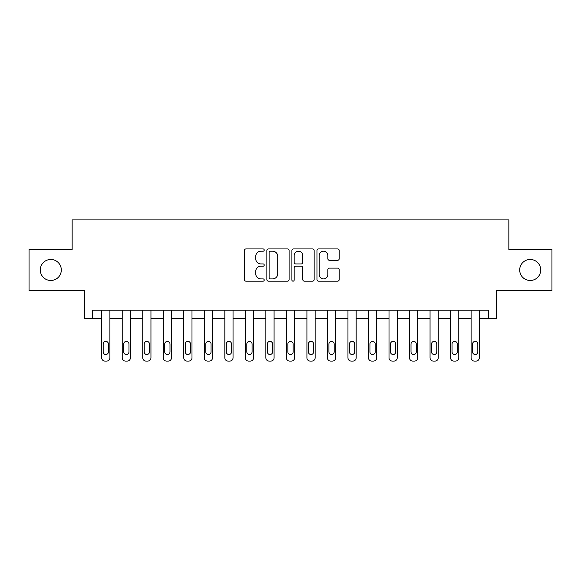 <?xml version="1.0" encoding="UTF-8"?>
<svg xmlns="http://www.w3.org/2000/svg" width="581" height="581" viewBox="0 0 581 581"><rect width="100%" height="100%" fill="white"/><g stroke="black" fill="none" stroke-linecap="round" stroke-linejoin="round"><path stroke-width="0.87" d="M264.232 250.062A1.126 1.126 0 0 0 263.106 248.937L245.981 248.937A1.612 1.612 0 0 0 244.369 250.549L244.369 279.555A1.612 1.612 0 0 0 245.981 281.168L263.106 281.168A1.126 1.126 0 0 0 264.232 280.042A1.126 1.126 0 0 0 263.106 278.909L260.891 278.909A5.156 5.156 0 0 1 255.734 273.753L255.734 271.334A5.156 5.156 0 0 1 260.891 266.178L263.106 266.178A1.126 1.126 0 0 0 264.232 265.052A1.126 1.126 0 0 0 263.106 263.927L260.891 263.927A5.156 5.156 0 0 1 255.734 258.77L255.734 256.352A5.156 5.156 0 0 1 260.891 251.195L263.106 251.195A1.126 1.126 0 0 0 264.232 250.062M519.69 269.976A10.509 10.509 0 0 0 530.199 280.485A10.509 10.509 0 0 0 540.7 269.976A10.509 10.509 0 0 0 530.199 259.467A10.509 10.509 0 0 0 519.69 269.976M40.3 269.976A10.509 10.509 0 0 0 50.801 280.485A10.509 10.509 0 0 0 61.31 269.976A10.509 10.509 0 0 0 50.801 259.467A10.509 10.509 0 0 0 40.3 269.976M337.597 260.295A1.612 1.612 0 0 0 339.21 258.69L339.21 250.549A1.612 1.612 0 0 0 337.597 248.937L318.577 248.937A1.612 1.612 0 0 0 316.972 250.549L316.972 279.555A1.612 1.612 0 0 0 318.577 281.168L337.597 281.168A1.612 1.612 0 0 0 339.21 279.555L339.21 269.729A1.612 1.612 0 0 0 337.597 268.117L329.456 268.117A1.612 1.612 0 0 0 327.844 269.729L327.844 274.602A4.314 4.314 0 0 1 323.537 278.909A4.314 4.314 0 0 1 319.223 274.602L319.223 255.502A4.314 4.314 0 0 1 323.537 251.195A4.314 4.314 0 0 1 327.844 255.502L327.844 258.69A1.612 1.612 0 0 0 329.456 260.295L337.597 260.295M488.33 318.41L496.537 318.41L496.537 290.5L551.95 290.5L551.95 249.46L508.854 249.46L508.854 219.901L72.146 219.901L72.146 249.46L29.05 249.46L29.05 290.5L84.463 290.5L84.463 318.41L101.697 318.41L101.697 357.809A3.283 3.283 0 0 0 104.979 361.099L106.621 361.099A3.283 3.283 0 0 0 109.903 357.809L109.903 318.41L122.221 318.41L122.221 357.809A3.283 3.283 0 0 0 125.503 361.099L127.145 361.099A3.283 3.283 0 0 0 130.427 357.809L130.427 318.41L142.744 318.41L142.744 357.809A3.283 3.283 0 0 0 146.027 361.099L147.668 361.099A3.283 3.283 0 0 0 150.951 357.809L150.951 318.41L163.261 318.41L163.261 357.809A3.283 3.283 0 0 0 166.544 361.099L168.192 361.099A3.283 3.283 0 0 0 171.475 357.809L171.475 318.41L183.785 318.41L183.785 357.809A3.283 3.283 0 0 0 187.067 361.099L188.709 361.099A3.283 3.283 0 0 0 191.991 357.809L191.991 318.41L204.309 318.41L204.309 357.809A3.283 3.283 0 0 0 207.591 361.099L209.233 361.099A3.283 3.283 0 0 0 212.515 357.809L212.515 318.41L224.832 318.41L224.832 357.809A3.283 3.283 0 0 0 228.115 361.099L229.756 361.099A3.283 3.283 0 0 0 233.039 357.809L233.039 318.41L245.349 318.41L245.349 357.809A3.283 3.283 0 0 0 248.632 361.099L250.28 361.099A3.283 3.283 0 0 0 253.563 357.809L253.563 318.41L265.873 318.41L265.873 357.809A3.283 3.283 0 0 0 269.156 361.099L270.797 361.099A3.283 3.283 0 0 0 274.079 357.809L274.079 318.41L286.397 318.41L286.397 357.809A3.283 3.283 0 0 0 289.679 361.099L291.321 361.099A3.283 3.283 0 0 0 294.603 357.809L294.603 318.41L306.921 318.41L306.921 357.809A3.283 3.283 0 0 0 310.203 361.099L311.844 361.099A3.283 3.283 0 0 0 315.127 357.809L315.127 318.41L327.437 318.41L327.437 357.809A3.283 3.283 0 0 0 330.72 361.099L332.368 361.099A3.283 3.283 0 0 0 335.651 357.809L335.651 318.41L347.961 318.41L347.961 357.809A3.283 3.283 0 0 0 351.244 361.099L352.885 361.099A3.283 3.283 0 0 0 356.168 357.809L356.168 318.41L368.485 318.41L368.485 357.809A3.283 3.283 0 0 0 371.767 361.099L373.409 361.099A3.283 3.283 0 0 0 376.691 357.809L376.691 318.41L389.009 318.41L389.009 357.809A3.283 3.283 0 0 0 392.291 361.099L393.933 361.099A3.283 3.283 0 0 0 397.215 357.809L397.215 318.41L409.525 318.41L409.525 357.809A3.283 3.283 0 0 0 412.808 361.099L414.456 361.099A3.283 3.283 0 0 0 417.739 357.809L417.739 318.41L430.049 318.41L430.049 357.809A3.283 3.283 0 0 0 433.332 361.099L434.973 361.099A3.283 3.283 0 0 0 438.256 357.809L438.256 318.41L450.573 318.41L450.573 357.809A3.283 3.283 0 0 0 453.855 361.099L455.497 361.099A3.283 3.283 0 0 0 458.779 357.809L458.779 318.41L471.097 318.41L471.097 357.809A3.283 3.283 0 0 0 474.379 361.099L476.021 361.099A3.283 3.283 0 0 0 479.303 357.809L479.303 318.41L488.33 318.41L488.33 310.203L92.669 310.203L92.669 318.41M289.091 250.549A1.612 1.612 0 0 0 287.479 248.937L268.466 248.937A1.612 1.612 0 0 0 266.853 250.549L266.853 279.555A1.612 1.612 0 0 0 268.466 281.168L287.479 281.168A1.612 1.612 0 0 0 289.091 279.555L289.091 250.549M293.521 248.937L312.534 248.937A1.612 1.612 0 0 1 314.147 250.549L314.147 279.555A1.612 1.612 0 0 1 312.534 281.168L304.4 281.168A1.612 1.612 0 0 1 302.788 279.555L302.788 267.79A1.612 1.612 0 0 0 301.176 266.178L295.78 266.178A1.612 1.612 0 0 0 294.168 267.79L294.168 280.042A1.126 1.126 0 0 1 293.035 281.168A1.126 1.126 0 0 1 291.909 280.042L291.909 250.549A1.612 1.612 0 0 1 293.521 248.937M270.238 251.195A1.126 1.126 0 0 0 269.105 252.321L269.105 277.783A1.126 1.126 0 0 0 270.238 278.909L272.569 278.909A5.156 5.156 0 0 0 277.733 273.753L277.733 256.352A5.156 5.156 0 0 0 272.569 251.195L270.238 251.195M302.788 255.582A4.314 4.314 0 0 0 298.474 251.275A4.314 4.314 0 0 0 294.168 255.582L294.168 262.314A1.612 1.612 0 0 0 295.78 263.927L301.176 263.927A1.612 1.612 0 0 0 302.788 262.314L302.788 255.582M109.903 310.203L109.903 357.809M101.697 310.203L101.697 357.809M108.429 351.904A2.629 2.629 0 0 1 105.8 354.526A2.629 2.629 0 0 1 103.178 351.904L103.178 344.025A2.629 2.629 0 0 1 105.8 341.396A2.629 2.629 0 0 1 108.429 344.025L108.429 351.904M104.979 361.099L106.621 361.099M130.427 310.203L130.427 357.809M122.221 310.203L122.221 357.809M128.953 351.904A2.629 2.629 0 0 1 126.324 354.526A2.629 2.629 0 0 1 123.695 351.904L123.695 344.025A2.629 2.629 0 0 1 126.324 341.396A2.629 2.629 0 0 1 128.953 344.025L128.953 351.904M125.503 361.099L127.145 361.099M150.951 310.203L150.951 357.809M142.744 310.203L142.744 357.809M149.47 351.904A2.629 2.629 0 0 1 146.848 354.526A2.629 2.629 0 0 1 144.219 351.904L144.219 344.025A2.629 2.629 0 0 1 146.848 341.396A2.629 2.629 0 0 1 149.47 344.025L149.47 351.904M146.027 361.099L147.668 361.099M171.475 310.203L171.475 357.809M163.261 310.203L163.261 357.809M169.993 351.904A2.629 2.629 0 0 1 167.372 354.526A2.629 2.629 0 0 1 164.743 351.904L164.743 344.025A2.629 2.629 0 0 1 167.372 341.396A2.629 2.629 0 0 1 169.993 344.025L169.993 351.904M166.544 361.099L168.192 361.099M191.991 310.203L191.991 357.809M183.785 310.203L183.785 357.809M190.517 351.904A2.629 2.629 0 0 1 187.888 354.526A2.629 2.629 0 0 1 185.266 351.904L185.266 344.025A2.629 2.629 0 0 1 187.888 341.396A2.629 2.629 0 0 1 190.517 344.025L190.517 351.904M187.067 361.099L188.709 361.099M212.515 310.203L212.515 357.809M204.309 310.203L204.309 357.809M211.041 351.904A2.629 2.629 0 0 1 208.412 354.526A2.629 2.629 0 0 1 205.783 351.904L205.783 344.025A2.629 2.629 0 0 1 208.412 341.396A2.629 2.629 0 0 1 211.041 344.025L211.041 351.904M207.591 361.099L209.233 361.099M233.039 310.203L233.039 357.809M224.832 310.203L224.832 357.809M231.558 351.904A2.629 2.629 0 0 1 228.936 354.526A2.629 2.629 0 0 1 226.307 351.904L226.307 344.025A2.629 2.629 0 0 1 228.936 341.396A2.629 2.629 0 0 1 231.558 344.025L231.558 351.904M228.115 361.099L229.756 361.099M253.563 310.203L253.563 357.809M245.349 310.203L245.349 357.809M252.081 351.904A2.629 2.629 0 0 1 249.46 354.526A2.629 2.629 0 0 1 246.831 351.904L246.831 344.025A2.629 2.629 0 0 1 249.46 341.396A2.629 2.629 0 0 1 252.081 344.025L252.081 351.904M248.632 361.099L250.28 361.099M274.079 310.203L274.079 357.809M265.873 310.203L265.873 357.809M272.605 351.904A2.629 2.629 0 0 1 269.976 354.526A2.629 2.629 0 0 1 267.354 351.904L267.354 344.025A2.629 2.629 0 0 1 269.976 341.396A2.629 2.629 0 0 1 272.605 344.025L272.605 351.904M269.156 361.099L270.797 361.099M294.603 310.203L294.603 357.809M286.397 310.203L286.397 357.809M293.129 351.904A2.629 2.629 0 0 1 290.5 354.526A2.629 2.629 0 0 1 287.871 351.904L287.871 344.025A2.629 2.629 0 0 1 290.5 341.396A2.629 2.629 0 0 1 293.129 344.025L293.129 351.904M289.679 361.099L291.321 361.099M315.127 310.203L315.127 357.809M306.921 310.203L306.921 357.809M313.646 351.904A2.629 2.629 0 0 1 311.024 354.526A2.629 2.629 0 0 1 308.395 351.904L308.395 344.025A2.629 2.629 0 0 1 311.024 341.396A2.629 2.629 0 0 1 313.646 344.025L313.646 351.904M310.203 361.099L311.844 361.099M335.651 310.203L335.651 357.809M327.437 310.203L327.437 357.809M334.169 351.904A2.629 2.629 0 0 1 331.54 354.526A2.629 2.629 0 0 1 328.919 351.904L328.919 344.025A2.629 2.629 0 0 1 331.54 341.396A2.629 2.629 0 0 1 334.169 344.025L334.169 351.904M330.72 361.099L332.368 361.099M356.168 310.203L356.168 357.809M347.961 310.203L347.961 357.809M354.693 351.904A2.629 2.629 0 0 1 352.064 354.526A2.629 2.629 0 0 1 349.442 351.904L349.442 344.025A2.629 2.629 0 0 1 352.064 341.396A2.629 2.629 0 0 1 354.693 344.025L354.693 351.904M351.244 361.099L352.885 361.099M376.691 310.203L376.691 357.809M368.485 310.203L368.485 357.809M375.217 351.904A2.629 2.629 0 0 1 372.588 354.526A2.629 2.629 0 0 1 369.959 351.904L369.959 344.025A2.629 2.629 0 0 1 372.588 341.396A2.629 2.629 0 0 1 375.217 344.025L375.217 351.904M371.767 361.099L373.409 361.099M397.215 310.203L397.215 357.809M389.009 310.203L389.009 357.809M395.734 351.904A2.629 2.629 0 0 1 393.112 354.526A2.629 2.629 0 0 1 390.483 351.904L390.483 344.025A2.629 2.629 0 0 1 393.112 341.396A2.629 2.629 0 0 1 395.734 344.025L395.734 351.904M392.291 361.099L393.933 361.099M417.739 310.203L417.739 357.809M409.525 310.203L409.525 357.809M416.257 351.904A2.629 2.629 0 0 1 413.628 354.526A2.629 2.629 0 0 1 411.007 351.904L411.007 344.025A2.629 2.629 0 0 1 413.628 341.396A2.629 2.629 0 0 1 416.257 344.025L416.257 351.904M412.808 361.099L414.456 361.099M438.256 310.203L438.256 357.809M430.049 310.203L430.049 357.809M436.781 351.904A2.629 2.629 0 0 1 434.152 354.526A2.629 2.629 0 0 1 431.53 351.904L431.53 344.025A2.629 2.629 0 0 1 434.152 341.396A2.629 2.629 0 0 1 436.781 344.025L436.781 351.904M433.332 361.099L434.973 361.099M458.779 310.203L458.779 357.809M450.573 310.203L450.573 357.809M457.305 351.904A2.629 2.629 0 0 1 454.676 354.526A2.629 2.629 0 0 1 452.047 351.904L452.047 344.025A2.629 2.629 0 0 1 454.676 341.396A2.629 2.629 0 0 1 457.305 344.025L457.305 351.904M453.855 361.099L455.497 361.099M479.303 310.203L479.303 357.809M471.097 310.203L471.097 357.809M477.822 351.904A2.629 2.629 0 0 1 475.2 354.526A2.629 2.629 0 0 1 472.571 351.904L472.571 344.025A2.629 2.629 0 0 1 475.2 341.396A2.629 2.629 0 0 1 477.822 344.025L477.822 351.904M474.379 361.099L476.021 361.099"/></g></svg>

